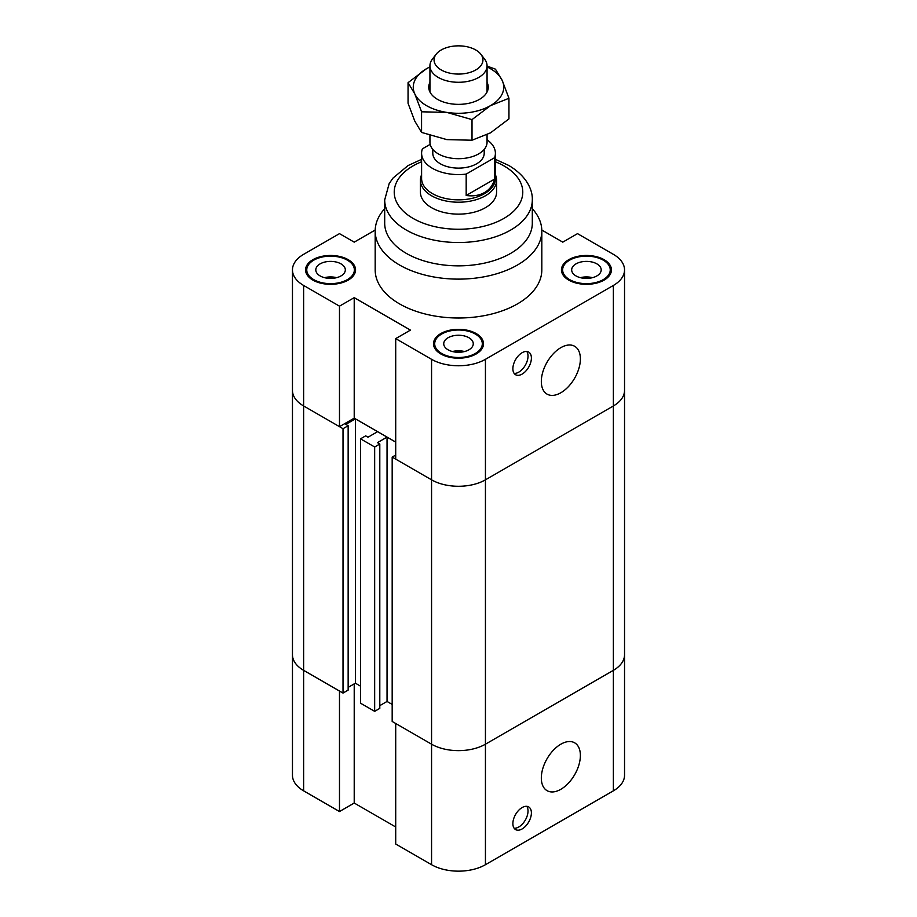 <?xml version="1.0" encoding="UTF-8"?>
<svg xmlns="http://www.w3.org/2000/svg" width="917" height="917" viewBox="0 0 917 917"><rect width="100%" height="100%" fill="white"/><g stroke="black" fill="none" stroke-linecap="round" stroke-linejoin="round"><path stroke-width="1.38" d="M375.191 230.041L354.214 242.145L339.485 233.64L303.63 254.341A38.09 21.997 180 0 0 292.466 269.896L292.466 390.413A38.09 21.997 0 0 0 303.63 405.967L339.485 426.669L339.485 306.152L354.214 297.647L410.438 330.109L395.708 338.614L395.708 459.13L431.563 479.832A38.09 21.997 0 0 0 485.437 479.832L613.37 405.967A38.09 21.997 0 0 0 624.534 390.413A38.09 21.997 180 0 1 613.37 405.967L485.437 479.832A38.09 21.997 180 0 1 431.563 479.832L392.178 457.09L395.708 455.05M354.214 297.647L354.214 418.163L395.708 442.12L387.043 437.111L377.449 442.659L379.798 444.011L374.663 446.98L360.53 438.819L365.665 435.85L368.015 437.214L377.609 431.666L355.395 418.84L345.801 424.388L348.151 425.74L343.015 428.709L303.63 405.967A38.09 21.997 180 0 1 292.466 390.413L292.466 654.772A38.09 21.997 -0 0 0 303.63 670.327L343.015 693.069L343.015 428.709M354.214 418.163L339.485 426.669M392.178 457.09L392.178 721.45L431.563 744.191A38.09 21.997 -0 0 0 485.437 744.191L485.437 359.315L613.37 285.451A38.09 21.997 180 0 0 624.534 269.896A38.09 21.997 180 0 0 613.37 254.341L577.515 233.64L562.786 242.145L541.809 230.041M339.485 306.152L303.63 285.451A38.09 21.997 180 0 1 292.466 269.896M485.437 359.315A38.09 21.997 180 0 1 431.563 359.315L395.708 338.614M532.307 208.686A83.321 48.108 180 0 1 541.821 231.015L541.821 269.896A83.321 48.108 180 0 1 458.5 318.004A83.321 48.108 180 0 1 375.179 269.896L375.179 231.015A83.321 48.108 180 0 1 384.693 208.686M312.88 280.098A25 14.431 180 0 1 305.567 269.896A25 14.431 180 0 1 330.567 255.465A25 14.431 180 0 1 355.555 269.896A25 14.431 180 0 1 340.127 283.227A25 14.431 180 0 1 312.88 280.098M440.825 353.962A25 14.431 180 0 1 433.5 343.76A25 14.431 180 0 1 458.5 329.329A25 14.431 180 0 1 483.5 343.76A25 14.431 180 0 1 468.071 357.091A25 14.431 180 0 1 440.825 353.962M568.758 280.098A25 14.431 180 0 1 561.445 269.896A25 14.431 180 0 1 586.433 255.465A25 14.431 180 0 1 611.433 269.896A25 14.431 180 0 1 596.004 283.227A25 14.431 180 0 1 568.758 280.098M512.878 368.737A13.09 7.565 -60 0 1 518.586 355.567A13.09 7.565 -60 0 1 528.673 352.059A13.09 7.565 -60 0 1 528.685 367.178A13.09 7.565 -60 0 1 515.583 374.732A13.09 7.565 -60 0 1 512.878 368.737M514.128 373.379A13.09 7.565 120 0 0 525.315 365.23A13.09 7.565 120 0 0 526.771 351.463M541.328 381.472A27.613 15.944 -60 0 1 553.375 353.687A27.613 15.944 -60 0 1 574.661 346.282A27.613 15.944 -60 0 1 574.661 378.171A27.613 15.944 -60 0 1 547.048 394.115A27.613 15.944 -60 0 1 541.328 381.472M336.608 277.668A14.764 8.517 0 0 0 324.515 277.668M335.989 277.817A14.282 8.242 0 0 0 325.134 277.817M320.125 275.925A14.764 8.517 180 0 1 315.803 269.896A14.764 8.517 180 0 1 330.567 261.379A14.764 8.517 180 0 1 345.319 269.896A14.764 8.517 180 0 1 336.207 277.771A14.764 8.517 180 0 1 320.125 275.925M592.485 277.668A14.764 8.517 0 0 0 580.392 277.668M591.866 277.817A14.282 8.242 0 0 0 581.011 277.817M576.002 275.925A14.764 8.517 180 0 1 571.681 269.896A14.764 8.517 180 0 1 586.444 261.379A14.764 8.517 180 0 1 601.197 269.896A14.764 8.517 180 0 1 592.084 277.771A14.764 8.517 180 0 1 576.002 275.925M464.541 351.532A14.764 8.517 0 0 0 452.459 351.532M463.933 351.681A14.282 8.242 0 0 0 453.067 351.681M448.058 349.79A14.764 8.517 180 0 1 443.736 343.76A14.764 8.517 180 0 1 458.5 335.244A14.764 8.517 180 0 1 473.264 343.76A14.764 8.517 180 0 1 464.151 351.635A14.764 8.517 180 0 1 448.058 349.79M569.606 279.616A23.808 13.744 0 0 0 595.546 282.596A23.808 13.744 0 0 0 610.241 269.896A23.808 13.744 0 0 0 586.433 256.152A23.808 13.744 0 0 0 562.637 269.896A23.808 13.744 0 0 0 569.606 279.616M441.662 353.481A23.808 13.744 0 0 0 467.613 356.461A23.808 13.744 0 0 0 482.308 343.76A23.808 13.744 0 0 0 458.5 330.017A23.808 13.744 0 0 0 434.692 343.76A23.808 13.744 0 0 0 441.662 353.481M313.729 279.616A23.808 13.744 0 0 0 339.668 282.596A23.808 13.744 0 0 0 354.363 269.896A23.808 13.744 0 0 0 330.567 256.152A23.808 13.744 0 0 0 306.759 269.896A23.808 13.744 0 0 0 313.729 279.616M495.398 174.769A38.09 21.997 180 0 1 496.59 180.225L496.59 192.146A38.09 21.997 180 0 1 473.08 212.457A38.09 21.997 180 0 1 431.563 207.689A38.09 21.997 180 0 1 420.41 192.146L420.41 180.225A38.09 21.997 180 0 1 421.602 174.769M541.821 231.015A83.321 48.108 180 0 1 458.5 279.123A83.321 48.108 180 0 1 375.179 231.015M384.693 199.917A73.807 42.606 180 0 0 458.5 242.524A73.807 42.606 180 0 0 532.307 199.917L532.307 223.244A73.807 42.606 180 0 1 458.5 265.85A73.807 42.606 180 0 1 384.693 223.244L384.693 199.917L389.163 183.618L392.935 178.139L408.042 165.576L421.602 159.352M348.151 687.383L355.395 683.199L355.395 418.84M355.395 683.199L360.53 686.168L355.395 683.199M343.015 693.069L348.151 690.1L348.151 425.74M379.798 705.654L387.043 701.471L387.043 437.111M387.043 701.471L392.178 704.439L387.043 701.471M485.437 864.708L485.437 744.191L613.37 670.327A38.09 21.997 -0 0 0 624.534 654.772A38.09 21.997 180 0 1 613.37 670.327L485.437 744.191A38.09 21.997 180 0 1 431.563 744.191L395.708 723.49L395.708 844.007L431.563 864.708A38.09 21.997 0 0 0 485.437 864.708L613.37 790.844A38.09 21.997 0 0 0 624.534 775.289L624.534 269.896M360.53 438.819L360.53 703.179L374.663 711.34L379.798 708.371L379.798 444.011M374.663 446.98L374.663 711.34M395.708 826.996L354.214 803.04L354.214 683.887M354.214 803.04L339.485 811.545L339.485 691.028L303.63 670.327A38.09 21.997 180 0 1 292.466 654.772L292.466 775.289A38.09 21.997 0 0 0 303.63 790.844L339.485 811.545M512.878 823.592A13.09 7.565 -60 0 1 518.586 810.422A13.09 7.565 -60 0 1 528.673 806.914A13.09 7.565 -60 0 1 528.685 822.033A13.09 7.565 -60 0 1 515.583 829.587A13.09 7.565 -60 0 1 512.878 823.592M514.128 828.234A13.09 7.565 120 0 0 525.315 820.085A13.09 7.565 120 0 0 526.771 806.318M541.328 778.017A27.613 15.944 -60 0 1 553.375 750.221A27.613 15.944 -60 0 1 574.661 742.827A27.613 15.944 -60 0 1 574.661 774.716A27.613 15.944 -60 0 1 547.048 790.66A27.613 15.944 -60 0 1 541.328 778.017M475.785 69.944A24.45 14.11 180 0 1 444.642 71.583A24.45 14.11 180 0 1 436.183 54.206A24.45 14.11 180 0 1 458.5 45.85A24.45 14.11 180 0 1 480.817 54.206A24.45 14.11 180 0 1 475.785 69.944M436.183 54.206L432.423 59.066A28.565 16.495 0 0 0 429.935 65.795A28.565 16.495 0 0 0 447.565 81.028A28.565 16.495 0 0 0 478.697 77.452A28.565 16.495 0 0 0 487.065 65.795A28.565 16.495 0 0 0 484.577 59.066L480.817 54.206M429.935 135.475L429.935 142.204A28.565 16.495 0 0 0 447.565 157.437A28.565 16.495 0 0 0 478.697 153.861A28.565 16.495 0 0 0 487.065 142.204L487.065 134.707M430.176 144.347L422.405 148.841A36.898 21.309 180 0 0 421.602 153.265L421.602 178.54A36.898 21.309 180 0 0 444.378 198.221A36.898 21.309 180 0 0 484.589 193.602A36.898 21.309 180 0 0 495.398 178.54L495.398 153.265A36.898 21.309 180 0 1 494.595 157.701L494.595 179.079C493.025 185.028 489.701 189.51 484.589 192.524C479.419 195.447 473.275 196.433 466.18 195.493L494.595 179.079M466.18 195.493L466.18 174.104L494.595 157.701M487.065 139.785A36.898 21.309 180 0 1 495.398 153.265M466.18 174.104A36.898 21.309 180 0 1 421.602 153.265M484.21 149.391L484.21 153.265A25.71 14.844 180 0 1 476.68 163.765A25.71 14.844 180 0 1 448.665 166.986A25.71 14.844 180 0 1 432.79 153.265L432.79 149.391M496.59 180.225A38.09 21.997 180 0 1 485.437 195.768A38.09 21.997 180 0 1 443.92 200.536A38.09 21.997 180 0 1 420.41 180.225M487.065 82.37A29.757 17.182 180 0 1 481.975 97.741A29.757 17.182 180 0 1 435.002 97.718A29.757 17.182 180 0 1 429.935 82.37M487.065 66.093L495.432 69.153L502.195 80.421A45.231 26.112 -0 0 0 487.065 66.93M508.946 98.279L490.48 105.638A45.231 26.112 -0 0 0 502.195 80.421L508.946 98.279L508.946 118.901L490.48 132.862L472.014 140.221L472.014 119.6L446.797 112.401A45.231 26.112 -0 0 0 490.48 105.638L472.014 119.6M446.797 112.401L421.568 111.794L414.805 93.935A45.231 26.112 -0 0 0 446.797 112.401M414.805 93.935L408.054 82.668L426.52 68.706A45.231 26.112 -0 0 0 414.805 93.935M429.935 66.93A45.231 26.112 -0 0 0 426.52 68.706L429.935 66.861M408.054 82.668L408.054 103.289L414.805 121.147L421.568 132.415L446.797 139.613L472.014 140.221M421.568 132.415L421.568 111.794M303.63 790.844L303.63 285.451M431.563 864.708L431.563 359.315M613.37 285.451L613.37 790.844M495.398 161.759A64.282 37.116 180 0 1 503.949 165.897A64.282 37.116 180 0 1 501.244 219.862A64.282 37.116 180 0 1 408.099 215.174A64.282 37.116 180 0 1 421.602 161.759M562.637 269.896L562.637 274.298M610.241 269.896L610.241 274.298M434.692 343.76L434.692 348.162M482.308 343.76L482.308 348.162M306.759 269.896L306.759 274.298M354.363 269.896L354.363 274.298M532.307 199.917C532.777 189.945 526.633 176.041 508.717 165.427L495.398 159.352M429.935 65.795L429.935 91.987M487.065 65.795L487.065 91.987"/></g></svg>
